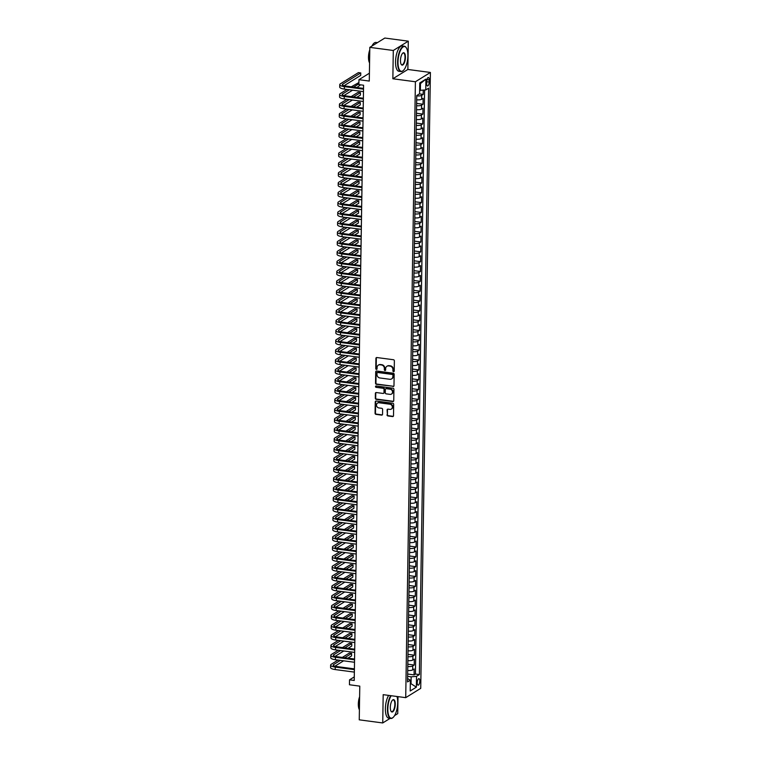 <?xml version="1.0" encoding="UTF-8"?>
<svg xmlns="http://www.w3.org/2000/svg" width="761" height="761" viewBox="0 0 761 761"><rect width="100%" height="100%" fill="white"/><g stroke="black" fill="none" stroke-linecap="round" stroke-linejoin="round"><path stroke-width="1.14" d="M393.551 371.682A0.704 0.618 -121.8 0 0 394.208 371.083L394.369 360.828A1.008 0.885 -121.8 0 0 393.466 359.734L376.866 357.537A1.008 0.885 -121.8 0 0 375.924 358.374L375.763 368.638A0.704 0.618 -121.8 0 0 376.781 369.323A0.704 0.618 -121.8 0 0 377.056 368.809L377.075 367.477A3.215 2.844 -121.8 0 1 380.081 364.785L381.461 364.966A3.215 2.844 -121.8 0 1 384.362 368.448L384.343 369.779A0.704 0.618 -121.8 0 0 385.361 370.455A0.704 0.618 -121.8 0 0 385.637 369.951L385.656 368.619A3.215 2.844 -121.8 0 1 388.652 365.917L390.032 366.108A3.215 2.844 -121.8 0 1 392.933 369.589L392.914 370.911A0.704 0.618 -121.8 0 0 393.551 371.682M387.121 366.165A3.215 2.844 -121.8 0 1 389.061 365.67L390.441 365.851A3.215 2.844 -121.8 0 1 393.342 369.332L393.323 370.664A0.704 0.618 -121.8 0 0 394.103 371.425M376.543 357.546A1.008 0.885 -121.8 0 0 376.334 358.127L376.172 368.381A0.704 0.618 -121.8 0 0 376.961 369.152M378.54 365.023A3.215 2.844 -121.8 0 1 380.481 364.529L381.87 364.719A3.215 2.844 -121.8 0 1 384.771 368.2L384.752 369.523A0.704 0.618 -121.8 0 0 385.532 370.284M419.834 681.105A3.272 1.237 97.6 0 0 418.969 678.669A3.272 1.237 97.6 0 0 417.237 682.722A3.272 1.237 97.6 0 0 418.103 685.157A3.272 1.237 97.6 0 0 419.834 681.105M387.007 414.859A1.008 0.885 -121.8 0 0 387.91 415.953L392.571 416.571A1.008 0.885 -121.8 0 0 393.504 415.725L393.684 404.329A1.008 0.885 -121.8 0 0 392.781 403.244L376.181 401.037A1.008 0.885 -121.8 0 0 375.249 401.884L375.068 413.28A1.008 0.885 -121.8 0 0 375.972 414.365L381.594 415.116A1.008 0.885 -121.8 0 0 382.536 414.269L382.612 409.389A1.008 0.885 -121.8 0 0 381.708 408.305L378.911 407.934A2.683 2.378 -121.8 0 1 378.997 402.769L389.917 404.215A2.683 2.378 -121.8 0 1 389.841 409.389L388.024 409.142A1.008 0.885 -121.8 0 0 387.083 409.989L387.416 414.612A1.008 0.885 -121.8 0 0 388.319 415.696L392.971 416.315A1.008 0.885 -121.8 0 0 393.294 416.305M393.294 50.483L392.857 78.764L407.858 69.46L408.296 41.17L393.294 50.483L369.817 47.363L369.285 81.056L358.954 79.686L358.878 84.604L363.577 85.232L354.226 680.467L349.527 679.839L349.451 684.757L359.782 686.137L359.249 719.83L382.735 722.95L390.127 718.365M392.857 78.764L415.401 81.76L405.718 697.656L383.183 694.66L382.735 722.95M393.037 386.54A1.008 0.885 -121.8 0 0 393.979 385.694L394.16 374.298A1.008 0.885 -121.8 0 0 393.247 373.213L376.657 371.007A1.008 0.885 -121.8 0 0 375.715 371.844L375.534 383.24A1.008 0.885 -121.8 0 0 376.448 384.334L393.447 386.284A1.008 0.885 -121.8 0 0 393.77 386.265M393.922 389.318L393.741 400.714A1.008 0.885 -121.8 0 1 392.809 401.551L376.21 399.344A1.008 0.885 -121.8 0 1 375.306 398.26L375.382 393.38A1.008 0.885 -121.8 0 1 376.315 392.543L383.049 393.437A1.008 0.885 -121.8 0 0 383.982 392.59L384.039 389.356A1.008 0.885 -121.8 0 0 383.125 388.272L376.124 387.339A0.704 0.618 -121.8 0 1 376.143 385.989L393.018 388.224A1.008 0.885 -121.8 0 1 393.922 389.318M394.588 715.597L397.737 713.637L398.003 696.638M369.817 47.363L384.819 38.05L408.296 41.17M407.658 674.037L414.07 674.893L414.165 668.986L412.681 669.908L412.747 665.97A4.09 1.122 -179.1 0 1 407.782 666.522M407.81 664.201L414.222 665.047L414.317 659.15L412.843 660.063L412.9 656.134A4.09 1.122 -179.1 0 1 407.934 656.686M407.972 654.365L414.384 655.211L414.469 649.314L412.995 650.227L413.052 646.289A4.09 1.122 -179.1 0 1 408.086 646.85M408.124 644.519L414.536 645.376L414.631 639.468L413.147 640.391L413.213 636.453A4.09 1.122 -179.1 0 1 408.238 637.014M408.276 634.684L414.688 635.54L414.783 629.632L413.299 630.555L413.366 626.617A4.09 1.122 -179.1 0 1 408.4 627.169M408.429 624.848L414.84 625.694L414.935 619.796L413.461 620.71L413.518 616.781A4.09 1.122 -179.1 0 1 408.552 617.333M408.59 615.012L415.002 615.858L415.087 609.961L413.613 610.874L413.67 606.936A4.09 1.122 -179.1 0 1 408.705 607.497M408.743 605.166L415.154 606.022L415.249 600.115L413.765 601.038L413.832 597.1A4.09 1.122 -179.1 0 1 408.857 597.651M408.895 595.33L415.306 596.186L415.401 590.279L413.917 591.202L413.984 587.264A4.09 1.122 -179.1 0 1 409.009 587.815M409.047 585.494L415.458 586.341L415.554 580.443L414.079 581.356L414.136 577.428A4.09 1.122 -179.1 0 1 409.171 577.98M409.209 575.649L415.62 576.505L415.706 570.598L414.231 571.521L414.288 567.582A4.09 1.122 -179.1 0 1 409.323 568.144M409.361 565.813L415.772 566.669L415.867 560.762L414.384 561.685L414.45 557.746A4.09 1.122 -179.1 0 1 409.475 558.298M409.513 555.977L415.925 556.824L416.02 550.926L414.536 551.839L414.602 547.91A4.09 1.122 -179.1 0 1 409.627 548.462M409.665 546.141L416.077 546.988L416.172 541.09L414.697 542.003L414.755 538.065A4.09 1.122 -179.1 0 1 409.789 538.626M409.827 536.296L416.238 537.152L416.324 531.245L414.85 532.167L414.907 528.229A4.09 1.122 -179.1 0 1 409.941 528.781M409.979 526.46L416.391 527.316L416.486 521.409L415.002 522.331L415.068 518.393A4.09 1.122 -179.1 0 1 410.093 518.945M410.131 516.624L416.543 517.47L416.638 511.573L415.154 512.486L415.221 508.557A4.09 1.122 -179.1 0 1 410.246 509.109M410.284 506.778L416.695 507.635L416.79 501.727L415.316 502.65L415.373 498.712A4.09 1.122 -179.1 0 1 410.407 499.273M410.445 496.943L416.857 497.799L416.942 491.891L415.468 492.814L415.525 488.876A4.09 1.122 -179.1 0 1 410.56 489.428M410.598 487.107L417.009 487.953L417.104 482.055L415.62 482.969L415.687 479.04A4.09 1.122 -179.1 0 1 410.712 479.592M410.75 477.271L417.161 478.117L417.256 472.22L415.772 473.133L415.839 469.195A4.09 1.122 -179.1 0 1 410.864 469.756M410.902 467.425L417.313 468.281L417.409 462.374L415.934 463.297L415.991 459.359A4.09 1.122 -179.1 0 1 411.026 459.91M411.064 457.589L417.475 458.445L417.561 452.538L416.086 453.461L416.143 449.523A4.09 1.122 -179.1 0 1 411.178 450.074M411.216 447.753L417.627 448.6L417.722 442.702L416.238 443.615L416.305 439.687A4.09 1.122 -179.1 0 1 411.33 440.239M411.368 437.908L417.779 438.764L417.875 432.857L416.391 433.78L416.457 429.841A4.09 1.122 -179.1 0 1 411.482 430.403M411.52 428.072L417.932 428.928L418.027 423.021L416.552 423.944L416.609 420.005A4.09 1.122 -179.1 0 1 411.644 420.557M411.682 418.236L418.093 419.083L418.179 413.185L416.705 414.098L416.762 410.169A4.09 1.122 -179.1 0 1 411.796 410.721M411.834 408.4L418.246 409.247L418.341 403.349L416.857 404.262L416.923 400.324A4.09 1.122 -179.1 0 1 411.948 400.885M411.986 398.555L418.398 399.411L418.493 393.504L417.009 394.426L417.076 390.488A4.09 1.122 -179.1 0 1 412.101 391.049M412.139 388.719L418.55 389.575L418.645 383.668L417.171 384.59L417.228 380.652A4.09 1.122 -179.1 0 1 412.262 381.204M412.3 378.883L418.712 379.729L418.797 373.832L417.323 374.745L417.38 370.816A4.09 1.122 -179.1 0 1 412.414 371.368M412.452 369.037L418.864 369.894L418.959 363.986L417.475 364.909L417.542 360.971A4.09 1.122 -179.1 0 1 412.567 361.532M412.605 359.202L419.016 360.058L419.111 354.15L417.627 355.073L417.694 351.135A4.09 1.122 -179.1 0 1 412.719 351.687M412.757 349.366L419.168 350.212L419.263 344.314L417.789 345.228L417.846 341.299A4.09 1.122 -179.1 0 1 412.881 341.851M412.919 339.53L419.33 340.376L419.416 334.479L417.941 335.392L417.998 331.454A4.09 1.122 -179.1 0 1 413.033 332.015M413.071 329.684L419.482 330.54L419.577 324.633L418.093 325.556L418.15 321.618A4.09 1.122 -179.1 0 1 413.185 322.179M413.223 319.848L419.634 320.704L419.73 314.797L418.246 315.72L418.312 311.782A4.09 1.122 -179.1 0 1 413.337 312.333M413.375 310.012L419.787 310.859L419.882 304.961L418.398 305.874L418.464 301.946A4.09 1.122 -179.1 0 1 413.499 302.498M413.537 300.176L419.948 301.023L420.034 295.125L418.56 296.039L418.617 292.1A4.09 1.122 -179.1 0 1 413.651 292.662M413.689 290.331L420.101 291.187L420.196 285.28L418.712 286.203L418.769 282.264A4.09 1.122 -179.1 0 1 413.803 282.816M413.841 280.495L420.253 281.351L420.348 275.444L418.864 276.367L418.93 272.428A4.09 1.122 -179.1 0 1 413.955 272.98M413.994 270.659L420.405 271.506L420.5 265.608L419.016 266.521L419.083 262.593A4.09 1.122 -179.1 0 1 414.117 263.144M414.155 260.814L420.567 261.67L420.652 255.763L419.178 256.685L419.235 252.747A4.09 1.122 -179.1 0 1 414.269 253.308M414.307 250.978L420.719 251.834L420.814 245.927L419.33 246.849L419.387 242.911A4.09 1.122 -179.1 0 1 414.422 243.463M414.46 241.142L420.871 241.988L420.966 236.091L419.482 237.004L419.549 233.075A4.09 1.122 -179.1 0 1 414.574 233.627M414.612 231.306L421.023 232.153L421.118 226.255L419.634 227.168L419.701 223.23A4.09 1.122 -179.1 0 1 414.735 223.791M414.774 221.461L421.185 222.317L421.271 216.409L419.796 217.332L419.853 213.394A4.09 1.122 -179.1 0 1 414.888 213.946M414.926 211.625L421.337 212.481L421.432 206.573L419.948 207.496L420.005 203.558A4.09 1.122 -179.1 0 1 415.04 204.11M415.078 201.789L421.489 202.635L421.584 196.738L420.101 197.651L420.167 193.722A4.09 1.122 -179.1 0 1 415.192 194.274M415.23 191.943L421.642 192.799L421.737 186.892L420.253 187.815L420.319 183.877A4.09 1.122 -179.1 0 1 415.354 184.438M415.382 182.107L421.803 182.963L421.889 177.056L420.414 177.979L420.472 174.041A4.09 1.122 -179.1 0 1 415.506 174.592M415.544 172.271L421.955 173.118L422.051 167.22L420.567 168.133L420.624 164.205A4.09 1.122 -179.1 0 1 415.658 164.756M415.696 162.435L422.108 163.282L422.203 157.384L420.719 158.298L420.785 154.359A4.09 1.122 -179.1 0 1 415.81 154.921M415.848 152.59L422.26 153.446L422.355 147.539L420.871 148.462L420.938 144.523A4.09 1.122 -179.1 0 1 415.972 145.075M416.001 142.754L422.422 143.61L422.507 137.703L421.033 138.626L421.09 134.687A4.09 1.122 -179.1 0 1 416.124 135.239M416.162 132.918L422.574 133.765L422.669 127.867L421.185 128.78L421.242 124.852A4.09 1.122 -179.1 0 1 416.277 125.403M416.315 123.073L422.726 123.929L422.821 118.022L421.337 118.944L421.404 115.006A4.09 1.122 -179.1 0 1 416.429 115.567M416.467 113.237L422.878 114.093L422.973 108.186L421.489 109.108L421.556 105.17A4.09 1.122 -179.1 0 1 416.59 105.722M416.619 103.401L423.04 104.247L423.126 98.35L421.651 99.263A4.09 1.122 -179.1 0 1 416.676 99.824M426.721 81.456L426.693 83.624A3.168 1.199 97.6 0 0 427.53 85.983A3.168 1.199 97.6 0 0 429.204 82.055L429.242 79.895A3.168 1.199 97.6 0 0 428.395 77.527A3.168 1.199 97.6 0 0 426.721 81.456M415.401 81.76L430.403 72.457L420.728 688.344L405.718 697.656M414.07 674.893L415.43 674.046L419.378 674.569L428.586 88.19L425.751 89.95L419.634 90.359M419.378 674.569L416.533 676.329L416.362 687.154L410.208 690.978L410.369 680.163L407.535 681.923L416.743 95.544L419.587 93.774L419.758 82.959L425.922 79.134L425.751 89.95M419.378 93.907L423.192 94.412L421.708 95.334A4.09 1.122 -179.1 0 1 416.743 95.886M423.04 104.247L421.556 105.17M422.878 114.093L421.404 115.006M422.726 123.929L421.242 124.852M422.574 133.765L421.09 134.687M422.422 143.61L420.938 144.523M422.26 153.446L420.785 154.359M422.108 163.282L420.624 164.205M421.955 173.118L420.472 174.041M421.803 182.963L420.319 183.877M421.642 192.799L420.167 193.722M421.489 202.635L420.005 203.558M421.337 212.481L419.853 213.394M421.185 222.317L419.701 223.23M421.023 232.153L419.549 233.075M420.871 241.988L419.387 242.911M420.719 251.834L419.235 252.747M420.567 261.67L419.083 262.593M420.405 271.506L418.93 272.428M420.253 281.351L418.769 282.264M420.101 291.187L418.617 292.1M419.948 301.023L418.464 301.946M419.787 310.859L418.312 311.782M419.634 320.704L418.15 321.618M419.482 330.54L417.998 331.454M419.33 340.376L417.846 341.299M419.168 350.212L417.694 351.135M419.016 360.058L417.542 360.971M418.864 369.894L417.38 370.816M418.712 379.729L417.228 380.652M418.55 389.575L417.076 390.488M418.398 399.411L416.923 400.324M418.246 409.247L416.762 410.169M418.093 419.083L416.609 420.005M417.932 428.928L416.457 429.841M417.779 438.764L416.305 439.687M417.627 448.6L416.143 449.523M417.475 458.445L415.991 459.359M417.313 468.281L415.839 469.195M417.161 478.117L415.687 479.04M417.009 487.953L415.525 488.876M416.857 497.799L415.373 498.712M416.695 507.635L415.221 508.557M416.543 517.47L415.068 518.393M416.391 527.316L414.907 528.229M416.238 537.152L414.755 538.065M416.077 546.988L414.602 547.91M415.925 556.824L414.45 557.746M415.772 566.669L414.288 567.582M415.62 576.505L414.136 577.428M415.458 586.341L413.984 587.264M415.306 596.186L413.832 597.1M415.154 606.022L413.67 606.936M415.002 615.858L413.518 616.781M414.84 625.694L413.366 626.617M414.688 635.54L413.213 636.453M414.536 645.376L413.052 646.289M414.384 655.211L412.9 656.134M414.222 665.047L412.747 665.97M415.43 674.046L424.6 90.064M423.192 94.412L423.259 90.188M410.322 683.635L411.045 683.73L411.159 676.843L407.62 676.367M420.367 90.464L420.481 83.577L419.739 84.033M407.858 69.46L430.403 72.457M354.284 676.89L349.527 679.839M369.408 73.199L358.954 79.686M410.312 684.187L411.045 683.73L416.362 687.154M407.592 678.565L410.369 680.163M416.524 109.66A4.09 1.122 0.9 0 0 421.489 109.108M416.372 119.496A4.09 1.122 0.9 0 0 421.337 118.944M416.219 129.341A4.09 1.122 0.9 0 0 421.185 128.78M416.058 139.177A4.09 1.122 0.9 0 0 421.033 138.626M415.906 149.013A4.09 1.122 0.9 0 0 420.871 148.462M415.753 158.849A4.09 1.122 0.9 0 0 420.719 158.298M415.601 168.695A4.09 1.122 0.9 0 0 420.567 168.133M415.439 178.531A4.09 1.122 0.9 0 0 420.414 177.979M415.287 188.367A4.09 1.122 0.9 0 0 420.253 187.815M415.135 198.212A4.09 1.122 0.9 0 0 420.101 197.651M414.983 208.048A4.09 1.122 0.9 0 0 419.948 207.496M414.821 217.884A4.09 1.122 0.9 0 0 419.796 217.332M414.669 227.72A4.09 1.122 0.9 0 0 419.634 227.168M414.517 237.565A4.09 1.122 0.9 0 0 419.482 237.004M414.365 247.401A4.09 1.122 0.9 0 0 419.33 246.849M414.203 257.237A4.09 1.122 0.9 0 0 419.178 256.685M414.051 267.082A4.09 1.122 0.9 0 0 419.016 266.521M413.898 276.918A4.09 1.122 0.9 0 0 418.864 276.367M413.746 286.754A4.09 1.122 0.9 0 0 418.712 286.203M413.584 296.59A4.09 1.122 0.9 0 0 418.56 296.039M413.432 306.436A4.09 1.122 0.9 0 0 418.398 305.874M413.28 316.272A4.09 1.122 0.9 0 0 418.246 315.72M413.128 326.108A4.09 1.122 0.9 0 0 418.093 325.556M412.966 335.953A4.09 1.122 0.9 0 0 417.941 335.392M412.814 345.789A4.09 1.122 0.9 0 0 417.789 345.228M412.662 355.625A4.09 1.122 0.9 0 0 417.627 355.073M412.51 365.461A4.09 1.122 0.9 0 0 417.475 364.909M412.348 375.306A4.09 1.122 0.9 0 0 417.323 374.745M412.196 385.142A4.09 1.122 0.9 0 0 417.171 384.59M412.043 394.978A4.09 1.122 0.9 0 0 417.009 394.426M411.891 404.823A4.09 1.122 0.9 0 0 416.857 404.262M411.73 414.659A4.09 1.122 0.9 0 0 416.705 414.098M411.577 424.495A4.09 1.122 0.9 0 0 416.552 423.944M411.425 434.331A4.09 1.122 0.9 0 0 416.391 433.78M411.273 444.177A4.09 1.122 0.9 0 0 416.238 443.615M411.111 454.013A4.09 1.122 0.9 0 0 416.086 453.461M410.959 463.849A4.09 1.122 0.9 0 0 415.934 463.297M410.807 473.684A4.09 1.122 0.9 0 0 415.772 473.133M410.655 483.53A4.09 1.122 0.9 0 0 415.62 482.969M410.493 493.366A4.09 1.122 0.9 0 0 415.468 492.814M410.341 503.202A4.09 1.122 0.9 0 0 415.316 502.65M410.189 513.047A4.09 1.122 0.9 0 0 415.154 512.486M410.036 522.883A4.09 1.122 0.9 0 0 415.002 522.331M409.875 532.719A4.09 1.122 0.9 0 0 414.85 532.167M409.722 542.555A4.09 1.122 0.9 0 0 414.697 542.003M409.57 552.4A4.09 1.122 0.9 0 0 414.536 551.839M409.418 562.236A4.09 1.122 0.9 0 0 414.384 561.685M409.256 572.072A4.09 1.122 0.9 0 0 414.231 571.521M409.104 581.918A4.09 1.122 0.9 0 0 414.079 581.356M408.952 591.754A4.09 1.122 0.9 0 0 413.917 591.202M408.8 601.59A4.09 1.122 0.9 0 0 413.765 601.038M408.647 611.425A4.09 1.122 0.9 0 0 413.613 610.874M408.486 621.271A4.09 1.122 0.9 0 0 413.461 620.71M408.334 631.107A4.09 1.122 0.9 0 0 413.299 630.555M408.181 640.943A4.09 1.122 0.9 0 0 413.147 640.391M408.029 650.788A4.09 1.122 0.9 0 0 412.995 650.227M407.867 660.624A4.09 1.122 0.9 0 0 412.843 660.063M407.715 670.46A4.09 1.122 0.9 0 0 412.681 669.908M411.159 676.843L416.533 676.329M420.481 83.577L425.922 79.134M376.334 371.026A1.008 0.885 -121.8 0 0 376.124 371.596L375.944 382.992A1.008 0.885 -121.8 0 0 376.847 384.077L393.447 386.284M392.847 375.192A0.704 0.618 -121.8 0 0 392.21 374.431L377.646 372.49A0.704 0.618 -121.8 0 0 376.99 373.08L376.971 374.479A3.215 2.844 -121.8 0 0 379.872 377.96L389.832 379.292A3.215 2.844 -121.8 0 0 392.828 376.59L393.256 374.935A0.704 0.618 -121.8 0 0 392.619 374.174L392.21 374.431M377.494 372.49A0.704 0.618 -121.8 0 1 378.055 372.243L392.619 374.174M391.772 378.788A3.215 2.844 -121.8 0 0 393.237 376.334L392.828 376.59M393.256 374.935L393.237 376.334M375.991 392.562A1.008 0.885 -121.8 0 0 375.782 393.133L375.706 398.013A1.008 0.885 -121.8 0 0 376.619 399.097L393.209 401.304A1.008 0.885 -121.8 0 0 393.532 401.285M383.772 393.161A1.008 0.885 -121.8 0 0 384.391 392.343L384.438 389.109A1.008 0.885 -121.8 0 0 383.534 388.015L376.124 387.339M375.991 385.979A0.704 0.618 -121.8 0 0 376.524 387.083M390.032 394.36A2.683 2.378 -121.8 0 0 390.108 389.194L386.265 388.681A1.008 0.885 -121.8 0 0 385.323 389.527L385.275 392.762A1.008 0.885 -121.8 0 0 386.179 393.856L390.032 394.36M391.687 393.922A2.683 2.378 -121.8 0 0 390.517 388.947L390.108 389.194M385.941 388.7A1.008 0.885 -121.8 0 1 386.664 388.433L390.517 388.947M387.701 409.161A1.008 0.885 -121.8 0 0 387.492 409.732L387.416 414.612M391.496 408.952A2.683 2.378 -121.8 0 0 390.326 403.967L389.917 404.215M377.751 402.95A2.683 2.378 -121.8 0 1 379.406 402.512L390.326 403.967M375.858 401.057A1.008 0.885 -121.8 0 0 375.649 401.627L375.468 413.023A1.008 0.885 -121.8 0 0 376.381 414.117L382.003 414.859A1.008 0.885 -121.8 0 0 382.326 414.84M344.039 85.736L360.714 75.387L360.762 72.932L358.412 72.618L340.386 83.805A7.677 2.102 0.9 0 0 339.758 84.623A7.677 2.102 0.9 0 0 344.391 86.63L363.511 89.17M339.758 84.623L339.72 87.077A7.677 2.102 0.9 0 0 344.353 89.085L363.473 91.624M363.52 88.409L345.408 85.993A5.118 1.398 -179.1 0 1 342.317 84.661A5.118 1.398 -179.1 0 1 342.735 84.119L360.762 72.932M407.896 55.857A12.48 4.709 97.6 0 0 406.355 47.876A12.48 4.709 97.6 0 0 401.076 49.265A12.48 4.709 97.6 0 0 398.003 62.002A12.48 4.709 97.6 0 0 403.349 70.478A12.48 4.709 97.6 0 0 407.896 55.857M403.216 70.602A12.794 4.823 -82.4 0 1 403.073 70.725A12.794 4.823 -82.4 0 1 400.98 71.572A12.794 4.823 -82.4 0 1 397.594 62.041A12.794 4.823 -82.4 0 1 404.348 46.212A12.794 4.823 -82.4 0 1 406.155 47.572A12.794 4.823 -82.4 0 1 406.25 47.734M405.423 57.389A6.24 2.359 -82.4 0 1 403.882 63.762A6.24 2.359 -82.4 0 1 401.247 64.457A6.24 2.359 -82.4 0 1 400.476 60.461A6.24 2.359 -82.4 0 1 402.75 53.156A6.24 2.359 -82.4 0 1 405.423 57.389M401.152 64.285A5.936 2.235 97.6 0 0 401.884 64.771A5.936 2.235 97.6 0 0 405.014 57.427A5.936 2.235 97.6 0 0 403.444 53.004A5.936 2.235 97.6 0 0 402.607 53.289M369.57 62.906A12.794 4.823 -82.4 0 1 369.228 58.264A12.794 4.823 -82.4 0 1 369.722 53.108M371.929 46.05A12.794 4.823 -82.4 0 1 375.982 42.445L377.427 42.635M369.57 62.897A9.208 3.472 -82.4 0 1 368.486 57.104A9.208 3.472 -82.4 0 1 369.779 49.826M400.98 71.572L398.916 71.296A12.794 4.823 -82.4 0 1 395.53 61.765A12.794 4.823 -82.4 0 1 402.284 45.936L404.348 46.212M391.173 695.725A12.48 4.709 97.6 0 0 387.834 708.891A12.48 4.709 97.6 0 0 393.19 717.366A12.48 4.709 97.6 0 0 397.727 702.745A12.48 4.709 97.6 0 0 396.976 696.496M393.047 717.49A12.794 4.823 -82.4 0 1 392.914 717.613A12.794 4.823 -82.4 0 1 390.821 718.46A12.794 4.823 -82.4 0 1 387.435 708.929A12.794 4.823 -82.4 0 1 390.716 695.668M395.254 704.277A6.24 2.359 -82.4 0 1 393.722 710.65A6.24 2.359 -82.4 0 1 391.087 711.335A6.24 2.359 -82.4 0 1 390.307 707.35A6.24 2.359 -82.4 0 1 392.581 700.044A6.24 2.359 -82.4 0 1 395.254 704.277M390.983 711.174A5.936 2.235 97.6 0 0 391.725 711.659A5.936 2.235 97.6 0 0 394.854 704.315A5.936 2.235 97.6 0 0 393.285 699.892A5.936 2.235 97.6 0 0 392.448 700.177M359.62 696.715A9.208 3.472 -82.4 0 0 358.326 703.992A9.208 3.472 -82.4 0 0 359.411 709.785A12.794 4.823 -82.4 0 1 359.068 705.152A12.794 4.823 -82.4 0 1 359.563 699.996M390.821 718.46L388.747 718.184A12.794 4.823 -82.4 0 1 385.37 708.653A12.794 4.823 -82.4 0 1 388.652 695.392M347.006 89.437L340.234 93.641A7.677 2.102 0.9 0 0 339.606 94.459A7.677 2.102 0.9 0 0 344.238 96.466L363.358 99.006M339.606 94.459L339.568 96.913A7.677 2.102 0.9 0 0 344.2 98.92L363.32 101.47M363.368 98.245L345.247 95.838A5.118 1.398 -179.1 0 1 342.165 94.497A5.118 1.398 -179.1 0 1 342.583 93.955L349.356 89.75M343.886 95.582L352.581 90.178M356.871 87.525L360.571 84.832M353.637 87.087L358.888 83.834M358.907 82.54L351.287 86.783M346.845 99.282L340.081 103.477A7.677 2.102 0.9 0 0 339.454 104.295A7.677 2.102 0.9 0 0 344.086 106.302L363.206 108.842M339.454 104.295L339.416 106.759A7.677 2.102 0.9 0 0 344.039 108.766L363.168 111.306M363.216 108.081L345.094 105.674A5.118 1.398 -179.1 0 1 342.003 104.333A5.118 1.398 -179.1 0 1 342.421 103.791L349.194 99.586M343.734 105.418L352.429 100.014M356.709 97.36L360.41 95.068L360.448 92.604L358.098 92.29L351.135 96.618M353.485 96.932L360.448 92.604M346.693 109.118L339.92 113.322A7.677 2.102 0.9 0 0 339.292 114.131A7.677 2.102 0.9 0 0 343.924 116.138L363.045 118.687M339.292 114.131L339.254 116.595A7.677 2.102 0.9 0 0 343.886 118.602L363.007 121.142M363.064 117.917L344.942 115.51A5.118 1.398 -179.1 0 1 341.851 114.179A5.118 1.398 -179.1 0 1 342.269 113.627L349.042 109.432M343.582 115.253L352.276 109.86M356.557 107.196L360.257 104.904L360.295 102.44L357.946 102.136L350.983 106.454M353.323 106.768L360.295 102.44M346.54 118.954L339.767 123.158A7.677 2.102 0.9 0 0 339.14 123.976A7.677 2.102 0.9 0 0 343.772 125.984L362.892 128.523M339.14 123.976L339.102 126.431A7.677 2.102 0.9 0 0 343.734 128.438L362.854 130.978M362.902 127.762L344.79 125.356A5.118 1.398 -179.1 0 1 341.699 124.014A5.118 1.398 -179.1 0 1 342.117 123.472L348.89 119.268M343.42 125.099L352.124 119.696M356.405 117.032L360.096 114.74L360.143 112.286L357.794 111.972L350.821 116.3M353.171 116.604L360.143 112.286M346.388 128.79L339.615 132.994A7.677 2.102 0.9 0 0 338.987 133.812A7.677 2.102 0.9 0 0 343.62 135.819L362.74 138.359M338.987 133.812L338.949 136.267A7.677 2.102 0.9 0 0 343.582 138.283L362.702 140.823M362.75 137.598L344.628 135.192A5.118 1.398 -179.1 0 1 341.546 133.85A5.118 1.398 -179.1 0 1 341.965 133.308L348.738 129.104M343.268 134.935L351.963 129.532M356.253 126.878L359.943 124.585L359.982 122.121L357.632 121.808L350.669 126.136M353.018 126.45L359.982 122.121M346.226 138.635L339.463 142.83A7.677 2.102 0.9 0 0 338.835 143.648A7.677 2.102 0.9 0 0 343.468 145.655L362.588 148.195M338.835 143.648L338.797 146.112A7.677 2.102 0.9 0 0 343.42 148.119L362.55 150.659M362.597 147.434L344.476 145.028A5.118 1.398 -179.1 0 1 341.385 143.686A5.118 1.398 -179.1 0 1 341.803 143.144L348.576 138.94M343.116 144.771L351.81 139.377M356.091 136.714L359.791 134.421L359.829 131.957L357.48 131.653L350.517 135.972M352.866 136.286L359.829 131.957M346.074 148.471L339.301 152.676A7.677 2.102 0.9 0 0 338.674 153.484A7.677 2.102 0.9 0 0 343.306 155.501L362.426 158.041M338.674 153.484L338.635 155.948A7.677 2.102 0.9 0 0 343.268 157.955L362.388 160.495M362.445 157.28L344.324 154.864A5.118 1.398 -179.1 0 1 341.232 153.532A5.118 1.398 -179.1 0 1 341.651 152.99L348.424 148.785M342.964 154.607L351.658 149.213M355.939 146.55L359.639 144.257L359.677 141.803L357.328 141.489L350.364 145.808M352.704 146.122L359.677 141.803M345.922 158.307L339.149 162.512A7.677 2.102 0.9 0 0 338.521 163.33A7.677 2.102 0.9 0 0 343.154 165.337L362.274 167.877M338.521 163.33L338.483 165.784A7.677 2.102 0.9 0 0 343.116 167.791L362.236 170.34M362.284 167.116L344.172 164.709A5.118 1.398 -179.1 0 1 341.08 163.368A5.118 1.398 -179.1 0 1 341.499 162.825L348.272 158.621M342.802 164.452L351.506 159.049M355.787 156.395L359.477 154.093L359.525 151.639L357.175 151.325L350.203 155.653M352.552 155.957L359.525 151.639M345.77 168.143L338.997 172.347A7.677 2.102 0.9 0 0 338.369 173.166A7.677 2.102 0.9 0 0 343.002 175.173L362.122 177.713M338.369 173.166L338.331 175.629A7.677 2.102 0.9 0 0 342.964 177.636L362.084 180.176M362.131 176.952L344.01 174.545A5.118 1.398 -179.1 0 1 340.928 173.204A5.118 1.398 -179.1 0 1 341.347 172.661L348.119 168.457M342.65 174.288L351.344 168.885M355.634 166.231L359.325 163.938L359.363 161.475L357.014 161.161L350.05 165.489M352.4 165.803L359.363 161.475M345.608 177.988L338.845 182.193A7.677 2.102 0.9 0 0 338.217 183.001A7.677 2.102 0.9 0 0 342.85 185.009L361.97 187.558M338.217 183.001L338.179 185.465A7.677 2.102 0.9 0 0 342.802 187.472L361.932 190.012M361.979 186.787L343.858 184.381A5.118 1.398 -179.1 0 1 340.766 183.049A5.118 1.398 -179.1 0 1 341.185 182.497L347.958 178.302M342.498 184.124L351.192 178.73M355.473 176.067L359.173 173.774L359.211 171.311L356.861 171.006L349.898 175.325M352.248 175.639L359.211 171.311M345.456 187.824L338.683 192.029A7.677 2.102 0.9 0 0 338.055 192.847A7.677 2.102 0.9 0 0 342.688 194.854L361.808 197.394M338.055 192.847L338.017 195.301A7.677 2.102 0.9 0 0 342.65 197.308L361.77 199.848M361.827 196.633L343.706 194.226A5.118 1.398 -179.1 0 1 340.614 192.885A5.118 1.398 -179.1 0 1 341.033 192.343L347.806 188.138M342.345 193.969L351.04 188.566M355.32 185.903L359.021 183.61L359.059 181.156L356.709 180.842L349.746 185.161M352.086 185.475L359.059 181.156M345.304 197.66L338.531 201.865A7.677 2.102 0.9 0 0 337.903 202.683A7.677 2.102 0.9 0 0 342.536 204.69L361.656 207.23M337.903 202.683L337.865 205.137A7.677 2.102 0.9 0 0 342.498 207.154L361.618 209.694M361.665 206.469L343.553 204.062A5.118 1.398 -179.1 0 1 340.462 202.721A5.118 1.398 -179.1 0 1 340.88 202.179L347.653 197.974M342.184 203.805L350.888 198.402M355.168 195.748L358.859 193.456L358.907 190.992L356.557 190.678L349.584 195.006M351.934 195.32L358.907 190.992M345.152 207.506L338.379 211.701A7.677 2.102 0.9 0 0 337.751 212.519A7.677 2.102 0.9 0 0 342.383 214.526L361.504 217.066M337.751 212.519L337.713 214.983A7.677 2.102 0.9 0 0 342.345 216.99L361.465 219.529M361.513 216.305L343.392 213.898A5.118 1.398 -179.1 0 1 340.31 212.557A5.118 1.398 -179.1 0 1 340.728 212.015L347.501 207.81M342.031 213.641L350.726 208.248M355.016 205.584L358.707 203.292L358.745 200.828L356.395 200.514L349.432 204.842M351.782 205.156L358.745 200.828M344.99 217.342L338.226 221.546A7.677 2.102 0.9 0 0 337.599 222.355A7.677 2.102 0.9 0 0 342.231 224.371L361.351 226.911M337.599 222.355L337.561 224.818A7.677 2.102 0.9 0 0 342.184 226.826L361.313 229.365M361.361 226.15L343.24 223.734A5.118 1.398 -179.1 0 1 340.148 222.402A5.118 1.398 -179.1 0 1 340.567 221.86L347.339 217.656M341.879 223.477L350.574 218.084M354.854 215.42L358.555 213.128L358.593 210.673L356.243 210.359L349.28 214.678M351.63 214.992L358.593 210.673M344.838 227.178L338.065 231.382A7.677 2.102 0.9 0 0 337.437 232.2A7.677 2.102 0.9 0 0 342.07 234.207L361.19 236.747M337.437 232.2L337.399 234.654A7.677 2.102 0.9 0 0 342.031 236.661L361.152 239.211M361.209 235.986L343.087 233.579A5.118 1.398 -179.1 0 1 339.996 232.238A5.118 1.398 -179.1 0 1 340.414 231.696L347.187 227.491M341.727 233.323L350.421 227.919M354.702 225.266L358.402 222.963L358.441 220.509L356.091 220.195L349.128 224.524M351.468 224.828L358.441 220.509M344.685 237.013L337.913 241.218A7.677 2.102 0.9 0 0 337.285 242.036A7.677 2.102 0.9 0 0 341.917 244.043L361.037 246.583M337.285 242.036L337.247 244.5A7.677 2.102 0.9 0 0 341.879 246.507L360.999 249.047M361.047 245.822L342.935 243.415A5.118 1.398 -179.1 0 1 339.844 242.074A5.118 1.398 -179.1 0 1 340.262 241.532L347.035 237.327M341.565 243.159L350.269 237.755M354.55 235.101L358.241 232.809L358.288 230.345L355.939 230.031L348.966 234.359M351.316 234.673L358.288 230.345M344.533 246.859L337.76 251.063A7.677 2.102 0.9 0 0 337.133 251.872A7.677 2.102 0.9 0 0 341.765 253.879L360.885 256.428M337.133 251.872L337.094 254.336A7.677 2.102 0.9 0 0 341.727 256.343L360.847 258.883M360.895 255.658L342.773 253.251A5.118 1.398 -179.1 0 1 339.691 251.92A5.118 1.398 -179.1 0 1 340.11 251.368L346.883 247.173M341.413 252.994L350.108 247.601M354.398 244.937L358.089 242.645L358.127 240.181L355.777 239.877L348.814 244.195M351.163 244.509L358.127 240.181M344.372 256.695L337.608 260.899A7.677 2.102 0.9 0 0 336.98 261.717A7.677 2.102 0.9 0 0 341.613 263.725L360.733 266.264M336.98 261.717L336.942 264.172A7.677 2.102 0.9 0 0 341.565 266.179L360.695 268.719M360.743 265.503L342.621 263.097A5.118 1.398 -179.1 0 1 339.53 261.755A5.118 1.398 -179.1 0 1 339.948 261.213L346.721 257.009M341.261 262.83L349.955 257.437M354.236 254.773L357.936 252.481L357.974 250.027L355.625 249.713L348.662 254.031M351.011 254.345L357.974 250.027M344.219 266.531L337.446 270.735A7.677 2.102 0.9 0 0 336.819 271.553A7.677 2.102 0.9 0 0 341.451 273.56L360.571 276.1M336.819 271.553L336.781 274.008A7.677 2.102 0.9 0 0 341.413 276.024L360.533 278.564M360.59 275.339L342.469 272.933A5.118 1.398 -179.1 0 1 339.377 271.591A5.118 1.398 -179.1 0 1 339.796 271.049L346.569 266.845M341.109 272.676L349.803 267.273M354.084 264.619L357.784 262.326L357.822 259.862L355.473 259.549L348.509 263.877M350.85 264.191L357.822 259.862M344.067 276.376L337.294 280.571A7.677 2.102 0.9 0 0 336.666 281.389A7.677 2.102 0.9 0 0 341.299 283.396L360.419 285.936M336.666 281.389L336.628 283.853A7.677 2.102 0.9 0 0 341.261 285.86L360.381 288.4M360.429 285.175L342.317 282.769A5.118 1.398 -179.1 0 1 339.225 281.427A5.118 1.398 -179.1 0 1 339.644 280.885L346.417 276.681M340.947 282.512L349.651 277.118M353.932 274.455L357.622 272.162L357.67 269.698L355.32 269.384L348.348 273.713M350.697 274.027L357.67 269.698M343.915 286.212L337.142 290.417A7.677 2.102 0.9 0 0 336.514 291.225A7.677 2.102 0.9 0 0 341.147 293.242L360.267 295.782M336.514 291.225L336.476 293.689A7.677 2.102 0.9 0 0 341.109 295.696L360.229 298.236M360.276 295.021L342.155 292.605A5.118 1.398 -179.1 0 1 339.073 291.273A5.118 1.398 -179.1 0 1 339.492 290.721L346.265 286.526M340.795 292.348L349.489 286.954M353.779 284.291L357.47 281.998L357.508 279.544L355.159 279.23L348.196 283.549M350.545 283.863L357.508 279.544M343.753 296.048L336.99 300.253A7.677 2.102 0.9 0 0 336.362 301.071A7.677 2.102 0.9 0 0 340.995 303.078L360.115 305.618M336.362 301.071L336.324 303.525A7.677 2.102 0.9 0 0 340.947 305.532L360.077 308.072M360.124 304.857L342.003 302.45A5.118 1.398 -179.1 0 1 338.911 301.109A5.118 1.398 -179.1 0 1 339.339 300.566L346.103 296.362M340.643 302.193L349.337 296.79M353.618 294.136L357.318 291.834L357.356 289.38L355.007 289.066L348.043 293.394M350.393 293.698L357.356 289.38M343.601 305.884L336.828 310.088A7.677 2.102 0.9 0 0 336.2 310.907A7.677 2.102 0.9 0 0 340.833 312.914L359.953 315.454M336.2 310.907L336.162 313.37A7.677 2.102 0.9 0 0 340.795 315.377L359.915 317.917M359.972 314.693L341.851 312.286A5.118 1.398 -179.1 0 1 338.759 310.945A5.118 1.398 -179.1 0 1 339.178 310.402L345.951 306.198M340.49 312.029L349.185 306.626M353.465 303.972L357.166 301.679L357.204 299.216L354.854 298.902L347.891 303.23M350.231 303.544L357.204 299.216M343.449 315.729L336.676 319.934A7.677 2.102 0.9 0 0 336.048 320.742A7.677 2.102 0.9 0 0 340.681 322.75L359.801 325.289M336.048 320.742L336.01 323.206A7.677 2.102 0.9 0 0 340.643 325.213L359.763 327.753M359.81 324.528L341.699 322.122A5.118 1.398 -179.1 0 1 338.607 320.781A5.118 1.398 -179.1 0 1 339.025 320.238L345.798 316.034M340.329 321.865L349.033 316.471M353.313 313.808L357.004 311.515L357.052 309.052L354.702 308.747L347.729 313.066M350.079 313.38L357.052 309.052M343.297 325.565L336.524 329.77A7.677 2.102 0.9 0 0 335.896 330.588A7.677 2.102 0.9 0 0 340.528 332.595L359.649 335.135M335.896 330.588L335.858 333.042A7.677 2.102 0.9 0 0 340.49 335.049L359.611 337.589M359.658 334.374L341.537 331.958A5.118 1.398 -179.1 0 1 338.455 330.626A5.118 1.398 -179.1 0 1 338.873 330.084L345.646 325.879M340.177 331.701L348.871 326.307M353.161 323.644L356.852 321.351L356.89 318.897L354.54 318.583L347.577 322.902M349.927 323.216L356.89 318.897M343.135 335.401L336.372 339.606A7.677 2.102 0.9 0 0 335.744 340.424A7.677 2.102 0.9 0 0 340.376 342.431L359.496 344.971M335.744 340.424L335.706 342.878A7.677 2.102 0.9 0 0 340.338 344.885L359.458 347.435M359.506 344.21L341.385 341.803A5.118 1.398 -179.1 0 1 338.293 340.462A5.118 1.398 -179.1 0 1 338.721 339.92L345.484 335.715M340.024 341.546L348.719 336.143M353.009 333.489L356.7 331.187L356.738 328.733L354.388 328.419L347.425 332.747M349.775 333.052L356.738 328.733M342.983 345.247L336.21 349.442A7.677 2.102 0.9 0 0 335.582 350.26A7.677 2.102 0.9 0 0 340.215 352.267L359.335 354.807M335.582 350.26L335.544 352.724A7.677 2.102 0.9 0 0 340.177 354.731L359.297 357.27M359.354 354.046L341.232 351.639A5.118 1.398 -179.1 0 1 338.141 350.298A5.118 1.398 -179.1 0 1 338.559 349.756L345.332 345.551M339.872 351.382L348.567 345.979M352.847 343.325L356.548 341.033L356.586 338.569L354.236 338.255L347.273 342.583M349.613 342.897L356.586 338.569M342.83 355.083L336.058 359.287A7.677 2.102 0.9 0 0 335.43 360.096A7.677 2.102 0.9 0 0 340.062 362.103L359.182 364.652M335.43 360.096L335.392 362.559A7.677 2.102 0.9 0 0 340.024 364.567L359.144 367.106M359.192 363.882L341.08 361.475A5.118 1.398 -179.1 0 1 337.989 360.143A5.118 1.398 -179.1 0 1 338.407 359.592L345.18 355.397M339.71 361.218L348.414 355.825M352.695 353.161L356.395 350.869L356.433 348.405L354.084 348.1L347.111 352.419M349.461 352.733L356.433 348.405M342.678 364.919L335.905 369.123A7.677 2.102 0.9 0 0 335.278 369.941A7.677 2.102 0.9 0 0 339.91 371.948L359.03 374.488M335.278 369.941L335.24 372.395A7.677 2.102 0.9 0 0 339.872 374.402L358.992 376.942M359.04 373.727L340.918 371.32A5.118 1.398 -179.1 0 1 337.836 369.979A5.118 1.398 -179.1 0 1 338.255 369.437L345.028 365.232M339.558 371.064L348.253 365.661M352.543 362.997L356.234 360.704L356.272 358.25L353.922 357.936L346.959 362.265M349.309 362.569L356.272 358.25M342.526 374.754L335.753 378.959A7.677 2.102 0.9 0 0 335.125 379.777A7.677 2.102 0.9 0 0 339.758 381.784L358.878 384.324M335.125 379.777L335.087 382.241A7.677 2.102 0.9 0 0 339.72 384.248L358.84 386.788M358.888 383.563L340.766 381.156A5.118 1.398 -179.1 0 1 337.684 379.815A5.118 1.398 -179.1 0 1 338.103 379.273L344.866 375.068M339.406 380.9L348.1 375.496M352.391 372.842L356.081 370.55L356.119 368.086L353.77 367.772L346.807 372.1M349.156 372.414L356.119 368.086M342.364 384.6L335.591 388.795A7.677 2.102 0.9 0 0 334.964 389.613A7.677 2.102 0.9 0 0 339.596 391.62L358.716 394.16M334.964 389.613L334.926 392.077A7.677 2.102 0.9 0 0 339.558 394.084L358.678 396.624M358.735 393.399L340.614 390.992A5.118 1.398 -179.1 0 1 337.523 389.651A5.118 1.398 -179.1 0 1 337.941 389.109L344.714 384.904M339.254 390.735L347.948 385.342M352.229 382.678L355.929 380.386L355.967 377.922L353.618 377.618L346.655 381.936M348.995 382.25L355.967 377.922M342.212 394.436L335.439 398.64A7.677 2.102 0.9 0 0 334.811 399.458A7.677 2.102 0.9 0 0 339.444 401.466L358.564 404.005M334.811 399.458L334.773 401.913A7.677 2.102 0.9 0 0 339.406 403.92L358.526 406.46M358.583 403.244L340.462 400.828A5.118 1.398 -179.1 0 1 337.37 399.496A5.118 1.398 -179.1 0 1 337.789 398.954L344.562 394.75M339.092 400.571L347.796 395.178M352.077 392.514L355.777 390.222L355.815 387.768L353.465 387.454L346.493 391.772M348.842 392.086L355.815 387.768M342.06 404.272L335.287 408.476A7.677 2.102 0.9 0 0 334.659 409.294A7.677 2.102 0.9 0 0 339.292 411.301L358.412 413.841M334.659 409.294L334.621 411.749A7.677 2.102 0.9 0 0 339.254 413.756L358.374 416.305M358.421 413.08L340.3 410.674A5.118 1.398 -179.1 0 1 337.218 409.332A5.118 1.398 -179.1 0 1 337.637 408.79L344.41 404.586M338.94 410.417L347.634 405.014M351.924 402.36L355.615 400.058L355.653 397.603L353.304 397.29L346.341 401.618M348.69 401.922L355.653 397.603M341.908 414.108L335.135 418.312A7.677 2.102 0.9 0 0 334.507 419.13A7.677 2.102 0.9 0 0 339.14 421.137L358.26 423.677M334.507 419.13L334.469 421.594A7.677 2.102 0.9 0 0 339.102 423.601L358.222 426.141M358.269 422.916L340.148 420.51A5.118 1.398 -179.1 0 1 337.066 419.168A5.118 1.398 -179.1 0 1 337.484 418.626L344.248 414.422M338.788 420.253L347.482 414.85M351.772 412.196L355.463 409.903L355.501 407.439L353.152 407.125L346.188 411.454M348.538 411.768L355.501 407.439M341.746 423.953L334.973 428.158A7.677 2.102 0.9 0 0 334.345 428.966A7.677 2.102 0.9 0 0 338.978 430.973L358.108 433.523M334.345 428.966L334.307 431.43A7.677 2.102 0.9 0 0 338.94 433.437L358.06 435.977M358.117 432.752L339.996 430.346A5.118 1.398 -179.1 0 1 336.904 429.014A5.118 1.398 -179.1 0 1 337.323 428.462L344.096 424.267M338.635 430.089L347.33 424.695M351.611 422.032L355.311 419.739L355.349 417.275L352.999 416.971L346.036 421.29M348.386 421.604L355.349 417.275M341.594 433.789L334.821 437.994A7.677 2.102 0.9 0 0 334.193 438.812A7.677 2.102 0.9 0 0 338.826 440.819L357.946 443.359M334.193 438.812L334.155 441.266A7.677 2.102 0.9 0 0 338.788 443.273L357.908 445.813M357.965 442.598L339.844 440.191A5.118 1.398 -179.1 0 1 336.752 438.85A5.118 1.398 -179.1 0 1 337.171 438.307L343.943 434.103M338.474 439.934L347.178 434.531M351.458 431.868L355.159 429.575L355.197 427.121L352.847 426.807L345.875 431.126M348.224 431.439L355.197 427.121M341.442 443.625L334.669 447.829A7.677 2.102 0.9 0 0 334.041 448.648A7.677 2.102 0.9 0 0 338.674 450.655L357.794 453.195M334.041 448.648L334.003 451.102A7.677 2.102 0.9 0 0 338.635 453.118L357.756 455.658M357.803 452.434L339.682 450.027A5.118 1.398 -179.1 0 1 336.6 448.686A5.118 1.398 -179.1 0 1 337.018 448.143L343.791 443.939M338.322 449.77L347.016 444.367M351.306 441.713L354.997 439.42L355.035 436.957L352.685 436.643L345.722 440.971M348.072 441.285L355.035 436.957M341.289 453.47L334.517 457.665A7.677 2.102 0.9 0 0 333.889 458.483A7.677 2.102 0.9 0 0 338.521 460.491L357.641 463.03M333.889 458.483L333.851 460.947A7.677 2.102 0.9 0 0 338.483 462.954L357.603 465.494M357.651 462.269L339.53 459.863A5.118 1.398 -179.1 0 1 336.448 458.522A5.118 1.398 -179.1 0 1 336.866 457.979L343.63 453.775M338.169 459.606L346.864 454.212M351.154 451.549L354.845 449.256L354.883 446.793L352.533 446.479L345.57 450.807M347.92 451.121L354.883 446.793M341.128 463.306L334.355 467.511A7.677 2.102 0.9 0 0 333.727 468.319A7.677 2.102 0.9 0 0 338.36 470.336L357.489 472.876M333.727 468.319L333.689 470.783A7.677 2.102 0.9 0 0 338.322 472.79L357.442 475.33M357.499 472.115L339.377 469.699A5.118 1.398 -179.1 0 1 336.286 468.367A5.118 1.398 -179.1 0 1 336.704 467.825L343.477 463.62M338.017 469.442L346.712 464.048M350.992 461.385L354.693 459.092L354.731 456.638L352.381 456.324L345.418 460.643M347.767 460.957L354.731 456.638M340.976 473.142L334.203 477.347A7.677 2.102 0.9 0 0 333.575 478.165A7.677 2.102 0.9 0 0 338.207 480.172L357.328 482.712M333.575 478.165L333.537 480.619A7.677 2.102 0.9 0 0 338.169 482.626L357.29 485.176M357.347 481.951L339.225 479.544A5.118 1.398 -179.1 0 1 336.134 478.203A5.118 1.398 -179.1 0 1 336.552 477.661L343.325 473.456M337.855 479.287L346.559 473.884M350.84 471.23L354.54 468.928L354.578 466.474L352.229 466.16L345.256 470.488M347.606 470.793L354.578 466.474M340.823 482.978L334.05 487.183A7.677 2.102 0.9 0 0 333.423 488.001A7.677 2.102 0.9 0 0 338.055 490.008L357.175 492.548M333.423 488.001L333.385 490.465A7.677 2.102 0.9 0 0 338.017 492.472L357.137 495.011M357.185 491.787L339.064 489.38A5.118 1.398 -179.1 0 1 335.981 488.039A5.118 1.398 -179.1 0 1 336.4 487.497L343.173 483.292M337.703 489.123L346.398 483.72M350.688 481.066L354.379 478.774L354.417 476.31L352.067 475.996L345.104 480.324M347.454 480.638L354.417 476.31M340.671 492.824L333.898 497.028A7.677 2.102 0.9 0 0 333.27 497.837A7.677 2.102 0.9 0 0 337.903 499.844L357.023 502.393M333.27 497.837L333.232 500.3A7.677 2.102 0.9 0 0 337.865 502.308L356.985 504.847M357.033 501.623L338.911 499.216A5.118 1.398 -179.1 0 1 335.829 497.884A5.118 1.398 -179.1 0 1 336.248 497.333L343.011 493.138M337.551 498.959L346.245 493.566M350.536 490.902L354.226 488.61L354.265 486.146L351.915 485.841L344.952 490.16M347.301 490.474L354.265 486.146M340.509 502.66L333.737 506.864A7.677 2.102 0.9 0 0 333.109 507.682A7.677 2.102 0.9 0 0 337.741 509.689L356.871 512.229M333.109 507.682L333.071 510.136A7.677 2.102 0.9 0 0 337.703 512.143L356.823 514.683M356.88 511.468L338.759 509.061A5.118 1.398 -179.1 0 1 335.668 507.72A5.118 1.398 -179.1 0 1 336.086 507.178L342.859 502.973M337.399 508.795L346.093 503.402M350.374 500.738L354.074 498.445L354.112 495.991L351.763 495.677L344.8 499.996M347.149 500.31L354.112 495.991M340.357 512.495L333.584 516.7A7.677 2.102 0.9 0 0 332.957 517.518A7.677 2.102 0.9 0 0 337.589 519.525L356.709 522.065M332.957 517.518L332.918 519.972A7.677 2.102 0.9 0 0 337.551 521.989L356.671 524.529M356.728 521.304L338.607 518.897A5.118 1.398 -179.1 0 1 335.515 517.556A5.118 1.398 -179.1 0 1 335.934 517.014L342.707 512.809M337.237 518.641L345.941 513.237M350.222 510.583L353.922 508.291L353.96 505.827L351.611 505.513L344.638 509.841M346.987 510.155L353.96 505.827M340.205 522.341L333.432 526.536A7.677 2.102 0.9 0 0 332.804 527.354A7.677 2.102 0.9 0 0 337.437 529.361L356.557 531.901M332.804 527.354L332.766 529.818A7.677 2.102 0.9 0 0 337.399 531.825L356.519 534.365M356.567 531.14L338.445 528.733A5.118 1.398 -179.1 0 1 335.363 527.392A5.118 1.398 -179.1 0 1 335.782 526.85L342.555 522.645M337.085 528.476L345.779 523.083M350.07 520.419L353.76 518.127L353.798 515.663L351.449 515.349L344.486 519.677M346.835 519.991L353.798 515.663M340.053 532.177L333.28 536.381A7.677 2.102 0.9 0 0 332.652 537.19A7.677 2.102 0.9 0 0 337.285 539.207L356.405 541.746M332.652 537.19L332.614 539.654A7.677 2.102 0.9 0 0 337.247 541.661L356.367 544.201M356.414 540.985L338.293 538.569A5.118 1.398 -179.1 0 1 335.211 537.237A5.118 1.398 -179.1 0 1 335.63 536.695L342.393 532.491M336.933 538.312L345.627 532.919M349.917 530.255L353.608 527.963L353.646 525.509L351.297 525.195L344.333 529.513M346.683 529.827L353.646 525.509M339.891 542.013L333.118 546.217A7.677 2.102 0.9 0 0 332.49 547.035A7.677 2.102 0.9 0 0 337.123 549.042L356.253 551.582M332.49 547.035L332.452 549.49A7.677 2.102 0.9 0 0 337.085 551.497L356.205 554.046M356.262 550.821L338.141 548.415A5.118 1.398 -179.1 0 1 335.049 547.073A5.118 1.398 -179.1 0 1 335.468 546.531L342.241 542.327M336.781 548.158L345.475 542.755M349.756 540.101L353.456 537.799L353.494 535.344L351.144 535.031L344.181 539.359M346.531 539.663L353.494 535.344M339.739 551.849L332.966 556.053A7.677 2.102 0.9 0 0 332.338 556.871A7.677 2.102 0.9 0 0 336.971 558.878L356.091 561.418M332.338 556.871L332.3 559.335A7.677 2.102 0.9 0 0 336.933 561.342L356.053 563.882M356.11 560.657L337.989 558.251A5.118 1.398 -179.1 0 1 334.897 556.909A5.118 1.398 -179.1 0 1 335.316 556.367L342.089 552.163M336.619 557.994L345.323 552.591M349.603 549.937L353.304 547.644L353.342 545.18L350.992 544.866L344.02 549.195M346.369 549.509L353.342 545.18M339.587 561.694L332.814 565.899A7.677 2.102 0.9 0 0 332.186 566.707A7.677 2.102 0.9 0 0 336.819 568.714L355.939 571.254M332.186 566.707L332.148 569.171A7.677 2.102 0.9 0 0 336.781 571.178L355.901 573.718M355.948 570.493L337.827 568.087A5.118 1.398 -179.1 0 1 334.745 566.755A5.118 1.398 -179.1 0 1 335.163 566.203L341.936 562.008M336.467 567.83L345.161 562.436M349.451 559.773L353.142 557.48L353.18 555.016L350.84 554.712L343.867 559.031M346.217 559.345L353.18 555.016M339.435 571.53L332.662 575.735A7.677 2.102 0.9 0 0 332.034 576.553A7.677 2.102 0.9 0 0 336.666 578.56L355.787 581.1M332.034 576.553L331.996 579.007A7.677 2.102 0.9 0 0 336.628 581.014L355.748 583.554M355.796 580.339L337.675 577.932A5.118 1.398 -179.1 0 1 334.593 576.591A5.118 1.398 -179.1 0 1 335.011 576.048L341.775 571.844M336.314 577.666L345.009 572.272M349.299 569.608L352.99 567.316L353.028 564.862L350.678 564.548L343.715 568.867M346.065 569.18L353.028 564.862M339.273 581.366L332.5 585.57A7.677 2.102 0.9 0 0 331.872 586.389A7.677 2.102 0.9 0 0 336.505 588.396L355.634 590.936M331.872 586.389L331.834 588.843A7.677 2.102 0.9 0 0 336.467 590.859L355.587 593.399M355.644 590.175L337.523 587.768A5.118 1.398 -179.1 0 1 334.431 586.427A5.118 1.398 -179.1 0 1 334.85 585.884L341.622 581.68M336.162 587.511L344.857 582.108M349.137 579.454L352.838 577.161L352.876 574.698L350.526 574.384L343.563 578.712M345.913 579.026L352.876 574.698M339.121 591.211L332.348 595.406A7.677 2.102 0.9 0 0 331.72 596.224A7.677 2.102 0.9 0 0 336.352 598.232L355.473 600.771M331.72 596.224L331.682 598.688A7.677 2.102 0.9 0 0 336.314 600.695L355.435 603.235M355.492 600.01L337.37 597.604A5.118 1.398 -179.1 0 1 334.279 596.263A5.118 1.398 -179.1 0 1 334.697 595.72L341.47 591.516M336.001 597.347L344.704 591.953M348.985 589.29L352.685 586.997L352.724 584.534L350.374 584.22L343.401 588.548M345.751 588.862L352.724 584.534M338.968 601.047L332.196 605.252A7.677 2.102 0.9 0 0 331.568 606.06A7.677 2.102 0.9 0 0 336.2 608.068L355.32 610.617M331.568 606.06L331.53 608.524A7.677 2.102 0.9 0 0 336.162 610.531L355.282 613.071M355.33 609.846L337.209 607.44A5.118 1.398 -179.1 0 1 334.127 606.108A5.118 1.398 -179.1 0 1 334.545 605.556L341.318 601.361M335.848 607.183L344.543 601.789M348.833 599.126L352.524 596.833L352.562 594.379L350.222 594.065L343.249 598.384M345.599 598.698L352.562 594.379M338.816 610.883L332.043 615.088A7.677 2.102 0.9 0 0 331.416 615.906A7.677 2.102 0.9 0 0 336.048 617.913L355.168 620.453M331.416 615.906L331.377 618.36A7.677 2.102 0.9 0 0 336.01 620.367L355.13 622.907M355.178 619.692L337.056 617.285A5.118 1.398 -179.1 0 1 333.974 615.944A5.118 1.398 -179.1 0 1 334.393 615.402L341.156 611.197M335.696 617.028L344.391 611.625M348.681 608.971L352.372 606.669L352.41 604.215L350.06 603.901L343.097 608.229M345.446 608.534L352.41 604.215M338.655 620.719L331.882 624.924A7.677 2.102 0.9 0 0 331.254 625.742A7.677 2.102 0.9 0 0 335.886 627.749L355.016 630.289M331.254 625.742L331.216 628.206A7.677 2.102 0.9 0 0 335.848 630.213L354.968 632.752M355.026 629.528L336.904 627.121A5.118 1.398 -179.1 0 1 333.813 625.78A5.118 1.398 -179.1 0 1 334.231 625.238L341.004 621.033M335.544 626.864L344.238 621.461M348.519 618.807L352.219 616.515L352.257 614.051L349.908 613.737L342.945 618.065M345.294 618.379L352.257 614.051M338.502 630.565L331.729 634.769A7.677 2.102 0.9 0 0 331.102 635.578A7.677 2.102 0.9 0 0 335.734 637.585L354.854 640.125M331.102 635.578L331.064 638.041A7.677 2.102 0.9 0 0 335.696 640.049L354.816 642.588M354.873 639.364L336.752 636.957A5.118 1.398 -179.1 0 1 333.66 635.616A5.118 1.398 -179.1 0 1 334.079 635.074L340.852 630.869M335.382 636.7L344.086 631.307M348.367 628.643L352.067 626.351L352.105 623.887L349.756 623.582L342.783 627.901M345.133 628.215L352.105 623.887M338.35 640.401L331.577 644.605A7.677 2.102 0.9 0 0 330.949 645.423A7.677 2.102 0.9 0 0 335.582 647.43L354.702 649.97M330.949 645.423L330.911 647.877A7.677 2.102 0.9 0 0 335.544 649.884L354.664 652.424M354.712 649.209L336.59 646.793A5.118 1.398 -179.1 0 1 333.508 645.461A5.118 1.398 -179.1 0 1 333.927 644.919L340.7 640.714M335.23 646.536L343.924 641.143M348.215 638.479L351.905 636.186L351.943 633.732L349.603 633.418L342.631 637.737M344.98 638.051L351.943 633.732M338.198 650.236L331.425 654.441A7.677 2.102 0.9 0 0 330.797 655.259A7.677 2.102 0.9 0 0 335.43 657.266L354.55 659.806M330.797 655.259L330.759 657.713A7.677 2.102 0.9 0 0 335.392 659.72L354.512 662.27M354.559 659.045L336.438 656.638A5.118 1.398 -179.1 0 1 333.356 655.297A5.118 1.398 -179.1 0 1 333.775 654.755L340.538 650.55M335.078 656.382L343.772 650.978M348.062 648.324L351.753 646.022L351.791 643.568L349.442 643.254L342.479 647.582M344.828 647.887L351.791 643.568M338.036 660.082L331.263 664.277A7.677 2.102 0.9 0 0 330.635 665.095A7.677 2.102 0.9 0 0 335.268 667.102L354.398 669.642M330.635 665.095L330.597 667.559A7.677 2.102 0.9 0 0 335.23 669.566L354.35 672.106M354.407 668.881L336.286 666.474A5.118 1.398 -179.1 0 1 333.194 665.133A5.118 1.398 -179.1 0 1 333.613 664.591L340.386 660.386M334.926 666.217L343.62 660.814M347.901 658.16L351.601 655.868L351.639 653.404L349.289 653.09L342.326 657.418M344.676 657.732L351.639 653.404M421.651 99.263L421.708 95.334M426.969 79.591L429.242 79.895M426.721 81.731L429.204 82.055M344.391 86.63L344.353 89.085M342.735 84.119L342.716 85.213M344.238 96.466L344.2 98.92M342.583 93.955L342.564 95.058M344.086 106.302L344.039 108.766M342.421 103.791L342.412 104.894M343.924 116.138L343.886 118.602M342.269 113.627L342.25 114.73M343.772 125.984L343.734 128.438M342.117 123.472L342.098 124.566M343.62 135.819L343.582 138.283M341.965 133.308L341.946 134.412M343.468 145.655L343.42 148.119M341.803 143.144L341.794 144.248M343.306 155.501L343.268 157.955M341.651 152.99L341.632 154.083M343.154 165.337L343.116 167.791M341.499 162.825L341.48 163.929M343.002 175.173L342.964 177.636M341.347 172.661L341.328 173.765M342.85 185.009L342.802 187.472M341.185 182.497L341.175 183.601M342.688 194.854L342.65 197.308M341.033 192.343L341.014 193.437M342.536 204.69L342.498 207.154M340.88 202.179L340.861 203.282M342.383 214.526L342.345 216.99M340.728 212.015L340.709 213.118M342.231 224.371L342.184 226.826M340.567 221.86L340.557 222.954M342.07 234.207L342.031 236.661M340.414 231.696L340.395 232.79M341.917 244.043L341.879 246.507M340.262 241.532L340.243 242.635M341.765 253.879L341.727 256.343M340.11 251.368L340.091 252.471M341.613 263.725L341.565 266.179M339.948 261.213L339.939 262.307M341.451 273.56L341.413 276.024M339.796 271.049L339.777 272.153M341.299 283.396L341.261 285.86M339.644 280.885L339.625 281.989M341.147 293.242L341.109 295.696M339.492 290.721L339.473 291.824M340.995 303.078L340.947 305.532M339.339 300.566L339.32 301.66M340.833 312.914L340.795 315.377M339.178 310.402L339.159 311.506M340.681 322.75L340.643 325.213M339.025 320.238L339.006 321.342M340.528 332.595L340.49 335.049M338.873 330.084L338.854 331.178M340.376 342.431L340.338 344.885M338.721 339.92L338.702 341.023M340.215 352.267L340.177 354.731M338.559 349.756L338.54 350.859M340.062 362.103L340.024 364.567M338.407 359.592L338.388 360.695M339.91 371.948L339.872 374.402M338.255 369.437L338.236 370.531M339.758 381.784L339.72 384.248M338.103 379.273L338.084 380.376M339.596 391.62L339.558 394.084M337.941 389.109L337.922 390.212M339.444 401.466L339.406 403.92M337.789 398.954L337.77 400.048M339.292 411.301L339.254 413.756M337.637 408.79L337.618 409.894M339.14 421.137L339.102 423.601M337.484 418.626L337.465 419.73M338.978 430.973L338.94 433.437M337.323 428.462L337.304 429.565M338.826 440.819L338.788 443.273M337.171 438.307L337.152 439.401M338.674 450.655L338.635 453.118M337.018 448.143L336.999 449.247M338.521 460.491L338.483 462.954M336.866 457.979L336.847 459.083M338.36 470.336L338.322 472.79M336.704 467.825L336.685 468.919M338.207 480.172L338.169 482.626M336.552 477.661L336.533 478.755M338.055 490.008L338.017 492.472M336.4 487.497L336.381 488.6M337.903 499.844L337.865 502.308M336.248 497.333L336.229 498.436M337.741 509.689L337.703 512.143M336.086 507.178L336.067 508.272M337.589 519.525L337.551 521.989M335.934 517.014L335.915 518.117M337.437 529.361L337.399 531.825M335.782 526.85L335.763 527.953M337.285 539.207L337.247 541.661M335.63 536.695L335.611 537.789M337.123 549.042L337.085 551.497M335.468 546.531L335.449 547.625M336.971 558.878L336.933 561.342M335.316 556.367L335.297 557.471M336.819 568.714L336.781 571.178M335.163 566.203L335.144 567.306M336.666 578.56L336.628 581.014M335.011 576.048L334.992 577.142M336.505 588.396L336.467 590.859M334.85 585.884L334.84 586.988M336.352 598.232L336.314 600.695M334.697 595.72L334.678 596.824M336.2 608.068L336.162 610.531M334.545 605.556L334.526 606.66M336.048 617.913L336.01 620.367M334.393 615.402L334.374 616.496M335.886 627.749L335.848 630.213M334.231 625.238L334.222 626.341M335.734 637.585L335.696 640.049M334.079 635.074L334.06 636.177M335.582 647.43L335.544 649.884M333.927 644.919L333.908 646.013M335.43 657.266L335.392 659.72M333.775 654.755L333.756 655.858M335.268 667.102L335.23 669.566M333.613 664.591L333.603 665.694"/></g></svg>
